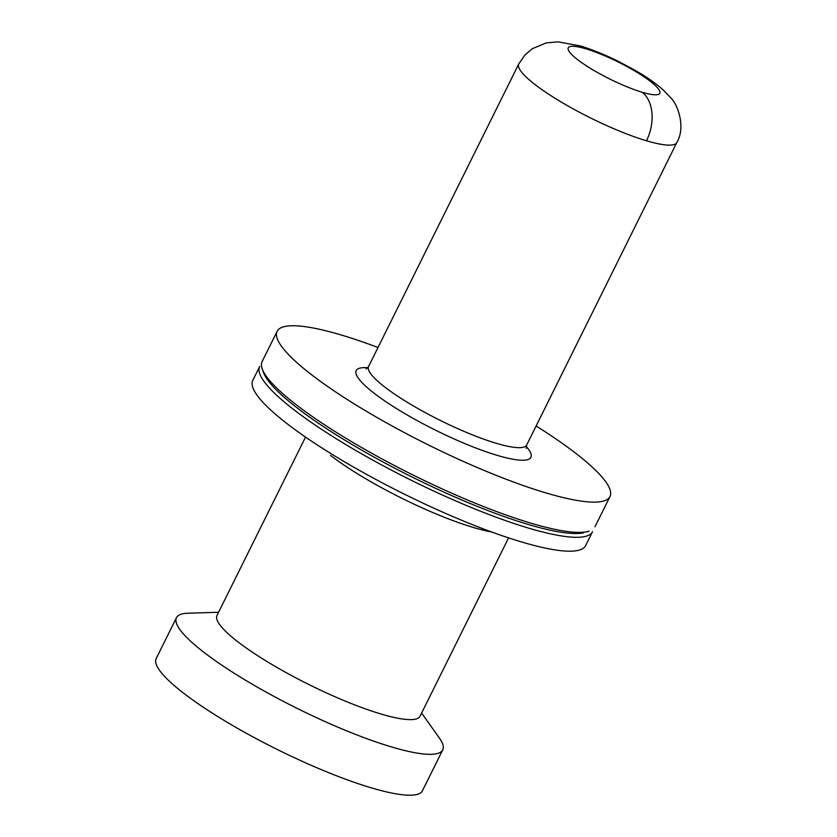 <?xml version="1.0" encoding="UTF-8"?>
<svg xmlns="http://www.w3.org/2000/svg" width="837" height="837" viewBox="0 0 837 837"><rect width="100%" height="100%" fill="white"/><g stroke="black" fill="none" stroke-linecap="round" stroke-linejoin="round"><path stroke-width="1.26" d="M378.01 347.512A185.793 34.495 26.4 0 0 341.046 334.936A185.793 34.495 26.4 0 0 277.099 331.421A185.793 34.495 26.4 0 0 363.467 409.544A185.793 34.495 26.4 0 0 546.069 492.951A185.793 34.495 26.4 0 0 609.985 496.54A185.793 34.495 26.4 0 0 536.109 425.991M252.784 380.396L259.69 366.491A185.793 34.495 26.4 0 0 345.807 444.573A185.793 34.495 26.4 0 0 528.618 528.116A185.793 34.495 26.4 0 0 592.523 531.715L585.628 545.619M253.36 379.454A185.793 34.495 26.4 0 0 336.589 457.075A185.793 34.495 26.4 0 0 521.723 542.01A185.793 34.495 26.4 0 0 585.91 544.971M156.645 657.809A148.641 27.6 26.4 0 0 223.228 719.904A148.641 27.6 26.4 0 0 371.335 787.858A148.641 27.6 26.4 0 0 422.685 790.222M189.131 613.207A148.641 27.6 26.4 0 0 176.481 617.675A148.641 27.6 26.4 0 0 204.019 652.4A148.641 27.6 26.4 0 0 391.632 746.97A148.641 27.6 26.4 0 0 443.15 748.791A148.641 27.6 26.4 0 0 437.971 736.173M419.766 716.681A113.34 21.04 -153.6 0 1 345.859 701.354A113.34 21.04 -153.6 0 1 238.011 641.916A113.34 21.04 -153.6 0 1 217.003 615.436L305.536 437.092M263.561 372.653A183.01 33.982 26.4 0 0 362.557 450.599A183.01 33.982 26.4 0 0 528.293 524.475A183.01 33.982 26.4 0 0 583.535 532.813M262.692 360.642A185.793 34.495 26.4 0 0 262.222 368.908A185.793 34.495 26.4 0 0 362.515 448.046A185.793 34.495 26.4 0 0 531.056 523.209A185.793 34.495 26.4 0 0 589.07 531.16L586.915 531.84M585.837 48.808A51.099 9.489 26.4 0 0 577.729 59.751A51.099 9.489 26.4 0 0 642.22 92.269A51.099 9.489 26.4 0 0 650.328 81.325A51.099 9.489 26.4 0 0 585.837 48.808M642.22 92.269A37.163 24.953 106.5 0 1 646.488 140.773A88.251 16.384 26.4 0 0 676.976 142.175M519.013 63.56A88.251 16.384 26.4 0 0 558.551 100.43A88.251 16.384 26.4 0 0 646.488 140.773M368.835 366.083A88.251 16.384 26.4 0 0 408.372 402.953A88.251 16.384 26.4 0 0 496.31 443.296A88.251 16.384 26.4 0 0 526.797 444.698M367.736 367.778A97.542 18.111 26.4 0 0 385.784 401.634A97.542 18.111 26.4 0 0 497.377 455.422A97.542 18.111 26.4 0 0 526.18 446.435M330.573 455.443A113.34 21.04 26.4 0 0 491.581 531.966M526.191 448.412L526.672 445.012L676.84 142.489C686.047 127.109 677.677 104.259 670.657 97.699L663.27 89.998C655.465 83.083 645.725 76.334 634.059 69.733L618.48 61.436C604.889 54.698 592.125 49.519 580.187 45.899L557.944 41.85L546.163 42.907L532.311 48.713L524.987 54.928L518.741 63.999L368.573 366.533L366.146 368.971M176.481 617.675L156.184 658.562M439.435 738.129L421.618 713.051M508.572 537.877L420.038 716.221M263.498 372.496L262.222 368.908M277.141 331.337L262.117 361.584M422.465 790.735L442.752 749.858M218.583 612.265L187.833 613.228M594.961 526.808L609.985 496.561"/></g></svg>
